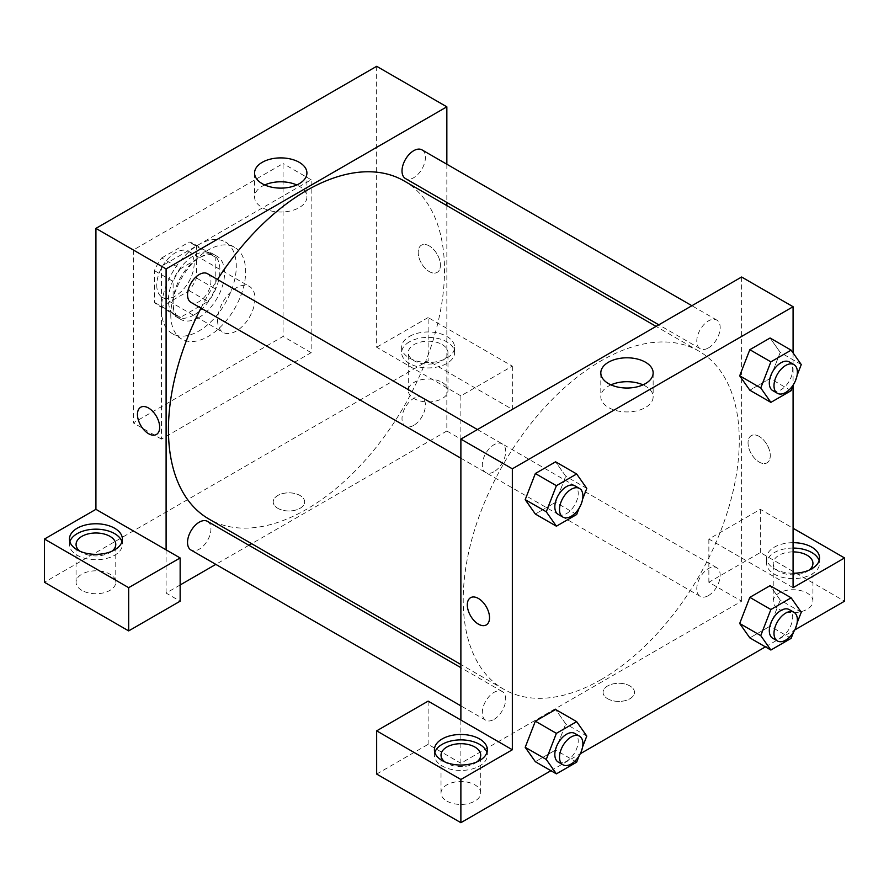 <?xml version="1.0" encoding="UTF-8"?>
<svg xmlns="http://www.w3.org/2000/svg" width="889" height="889" viewBox="0 0 889 889"><rect width="100%" height="100%" fill="white"/><g stroke="black" fill="none" stroke-linecap="round" stroke-linejoin="round"><path stroke-width="0.67" stroke-dasharray="4.45 3.33" d="M217.572 320.24A26.47 15.28 120 0 0 223.05 332.353A26.47 15.28 120 0 0 249.52 317.073A26.47 15.28 120 0 0 249.52 286.514A26.47 15.28 120 0 0 229.129 293.603A26.47 15.28 120 0 0 217.572 320.24M156.742 285.125A26.47 15.28 120 0 0 162.231 297.237A26.47 15.28 120 0 0 188.69 281.957A26.47 15.28 120 0 0 188.69 251.387A26.47 15.28 120 0 0 168.299 258.488A26.47 15.28 120 0 0 156.742 285.125M161.731 257.932L189.19 242.075A35.549 20.525 120 0 1 193.235 243.53A35.549 20.525 120 0 1 196.513 246.309L196.513 278.013A35.549 20.525 120 0 1 189.19 290.703L161.731 306.549A35.549 20.525 120 0 1 157.686 305.094A35.549 20.525 120 0 1 154.408 302.327L154.408 270.623A35.549 20.525 120 0 1 161.731 257.932L180.445 268.734L207.904 252.876L189.19 242.075M189.19 290.703L207.904 301.504L180.445 317.362L161.731 306.549M154.408 302.327L173.122 313.128L173.122 281.424L154.408 270.623M173.122 313.128A35.549 20.525 120 0 0 176.4 315.906A35.549 20.525 120 0 0 180.445 317.362M207.904 301.504A35.549 20.525 120 0 0 215.227 288.814L196.513 278.013M207.904 252.876A35.549 20.525 120 0 1 211.949 254.332A35.549 20.525 120 0 1 215.227 257.11L215.227 288.814M180.445 268.734A35.549 20.525 120 0 0 173.122 281.424M194.18 314.839A36.393 21.014 -60 0 1 175.978 316.64A36.393 21.014 -60 0 1 175.978 274.612A36.393 21.014 -60 0 1 212.371 253.598A36.393 21.014 -60 0 1 217.949 282.769A36.393 21.014 -60 0 1 194.18 314.839M198.858 317.54A36.393 21.014 120 0 0 222.628 285.469A36.393 21.014 120 0 0 217.049 256.299A36.393 21.014 120 0 0 189.013 266.055A36.393 21.014 120 0 0 173.122 302.682A36.393 21.014 120 0 0 180.656 319.34A36.393 21.014 120 0 0 198.858 317.54M215.227 257.11L196.513 246.309M161.42 309.428A52.94 30.559 120 0 0 172.388 333.664A52.94 30.559 120 0 0 225.328 303.105A52.94 30.559 120 0 0 225.328 241.975A52.94 30.559 120 0 0 184.534 256.154A52.94 30.559 120 0 0 161.42 309.428M170.777 314.839A52.94 30.559 120 0 0 181.745 339.065A52.94 30.559 120 0 0 234.685 308.505A52.94 30.559 120 0 0 234.685 247.375A52.94 30.559 120 0 0 193.891 261.566A52.94 30.559 120 0 0 170.777 314.839M133.35 249.998L133.35 422.886L283.08 336.442L283.08 163.554L133.35 249.998L161.42 266.211L161.42 439.099L311.15 352.655L311.15 179.767L161.42 266.211M311.15 179.767L283.08 163.554M376.658 66.308L376.658 347.255L460.88 395.872L512.342 366.157L428.12 317.54L428.12 360.756L44.45 582.273M428.12 317.54L376.658 347.255M409.407 336.442A26.47 15.28 180 0 1 438.255 333.131A26.47 15.28 180 0 1 454.59 347.255A26.47 15.28 180 0 1 428.12 362.534A26.47 15.28 180 0 1 401.65 347.255A26.47 15.28 180 0 1 409.407 336.442M409.407 341.854A26.47 15.28 0 0 0 401.65 352.655A26.47 15.28 0 0 0 428.12 367.935A26.47 15.28 0 0 0 454.59 352.655A26.47 15.28 0 0 0 438.255 338.542A26.47 15.28 0 0 0 409.407 341.854M442.155 344.554A19.847 11.457 180 0 1 447.978 352.655A19.847 11.457 180 0 1 428.12 364.112A19.847 11.457 180 0 1 408.273 352.655A19.847 11.457 180 0 1 420.53 342.065A19.847 11.457 180 0 1 442.155 344.554M442.155 382.37A19.847 11.457 180 0 1 447.978 390.471A19.847 11.457 180 0 1 428.12 401.939A19.847 11.457 180 0 1 408.273 390.471A19.847 11.457 180 0 1 420.53 379.892A19.847 11.457 180 0 1 442.155 382.37M512.342 366.157L512.342 409.385L428.12 360.756M460.88 395.872L460.88 439.099L512.342 409.385M446.845 205.592L446.845 430.998L460.88 439.099M69.864 541.745A26.47 15.28 0 0 0 69.453 544.457A26.47 15.28 0 0 0 95.923 559.737A26.47 15.28 0 0 0 122.382 544.457A26.47 15.28 0 0 0 121.971 541.745M111.958 551.202A19.847 11.457 180 0 1 81.877 552.558A19.847 11.457 180 0 1 79.877 551.202M81.877 590.374A19.847 11.457 180 0 1 76.065 582.273A19.847 11.457 180 0 1 95.923 570.816A19.847 11.457 180 0 1 115.77 582.273A19.847 11.457 180 0 1 103.513 592.863A19.847 11.457 180 0 1 81.877 590.374M180.145 584.973L166.099 593.074L180.145 601.186M166.099 593.074L166.099 549.858M311.15 352.655L283.08 336.442M161.42 439.099L133.35 422.886M429.298 245.953A15.713 9.079 -120 0 0 421.442 245.175A15.713 9.079 -120 0 0 421.442 263.322A15.713 9.079 -120 0 0 437.155 272.39A15.713 9.079 -120 0 0 439.566 259.799A15.713 9.079 -120 0 0 429.298 245.953A15.713 9.079 60 0 1 439.555 259.799A15.713 9.079 60 0 1 437.155 272.39A15.713 9.079 60 0 1 421.43 263.322A15.713 9.079 60 0 1 421.43 245.175A15.713 9.079 60 0 1 429.287 245.953M446.845 164.232L446.845 202.436M264.722 184.956A26.17 15.113 0 0 0 254.565 196.913A26.17 15.113 0 0 0 270.723 210.871A26.17 15.113 0 0 0 299.249 207.593A26.17 15.113 0 0 0 306.916 196.913A26.17 15.113 0 0 0 296.759 184.956M277.812 508.319A15.713 9.068 0 0 0 294.937 510.286A15.713 9.068 0 0 0 304.638 501.907A15.713 9.068 0 0 0 288.925 492.839A15.713 9.068 0 0 0 273.212 501.907A15.713 9.068 0 0 0 277.812 508.319A15.713 9.068 180 0 1 273.212 501.907A15.713 9.068 180 0 1 288.925 492.828A15.713 9.068 180 0 1 304.638 501.907A15.713 9.068 180 0 1 294.937 510.286A15.713 9.068 180 0 1 277.812 508.319M446.845 430.998L251.643 543.69M248.898 545.279L215.816 564.382M156.42 434.477L156.42 434.477A15.713 9.079 -120 0 0 156.42 416.33A15.713 9.079 -120 0 0 140.706 407.251L140.706 407.251M207.504 273.712A16.547 9.546 -60 0 1 210.037 286.969A16.547 9.546 -60 0 1 199.225 301.538A16.547 9.546 -60 0 1 190.957 302.36M207.504 521.376A16.547 9.546 -60 0 1 210.037 534.633A16.547 9.546 -60 0 1 199.225 549.202A16.547 9.546 -60 0 1 190.957 550.024M421.986 149.874A16.547 9.546 -60 0 1 424.52 163.132A16.547 9.546 -60 0 1 413.707 177.711A16.547 9.546 -60 0 1 405.44 178.533M413.707 425.375A16.547 9.546 -60 0 1 405.44 426.198A16.547 9.546 -60 0 1 405.44 407.095A16.547 9.546 -60 0 1 421.986 397.539A16.547 9.546 -60 0 1 424.52 410.796A16.547 9.546 -60 0 1 413.707 425.375M404.073 180.9A195.202 112.703 -60 0 1 433.999 337.32A195.202 112.703 -60 0 1 306.472 509.33A195.202 112.703 -60 0 1 208.871 518.998M200.947 308.127A195.202 112.703 -60 0 1 217.494 279.479M601.242 679.518A195.202 112.703 120 0 0 728.769 507.508A195.202 112.703 120 0 0 698.843 351.088A195.202 112.703 120 0 0 548.424 403.384A195.202 112.703 120 0 0 463.213 599.831A195.202 112.703 120 0 0 503.641 689.186A195.202 112.703 120 0 0 601.242 679.518M494.006 471.726A16.547 9.546 -60 0 1 485.727 472.548A16.547 9.546 -60 0 1 485.727 453.446A16.547 9.546 -60 0 1 502.274 443.9A16.547 9.546 -60 0 1 505.697 451.468A16.547 9.546 -60 0 1 494.006 471.726M708.489 595.563A16.547 9.546 120 0 0 719.29 580.984A16.547 9.546 120 0 0 716.756 567.727A16.547 9.546 120 0 0 704.01 572.16A16.547 9.546 120 0 0 696.787 588.807A16.547 9.546 120 0 0 700.21 596.386A16.547 9.546 120 0 0 708.489 595.563M494.006 719.39A16.547 9.546 120 0 0 504.808 704.81A16.547 9.546 120 0 0 502.274 691.564A16.547 9.546 120 0 0 489.528 695.987A16.547 9.546 120 0 0 482.305 712.645A16.547 9.546 120 0 0 485.727 720.212A16.547 9.546 120 0 0 494.006 719.39M708.489 347.899A16.547 9.546 120 0 0 719.29 333.319A16.547 9.546 120 0 0 716.756 320.062A16.547 9.546 120 0 0 704.01 324.496A16.547 9.546 120 0 0 696.787 341.143A16.547 9.546 120 0 0 700.21 348.721A16.547 9.546 120 0 0 708.489 347.899M460.88 720.046L460.88 763.262L741.615 601.186L708.855 582.273L760.328 552.558L844.55 601.186M741.615 277.012L741.615 378.536M741.615 378.581L741.615 601.186M607.676 698.765A15.713 9.068 0 0 0 624.8 700.732A15.713 9.068 0 0 0 634.502 692.353A15.713 9.068 0 0 0 618.788 683.274A15.713 9.068 0 0 0 603.075 692.353A15.713 9.068 0 0 0 607.676 698.765A15.713 9.068 180 0 1 603.075 692.342A15.713 9.068 180 0 1 618.788 683.274A15.713 9.068 180 0 1 634.502 692.342A15.713 9.068 180 0 1 624.8 700.732A15.713 9.068 180 0 1 607.676 698.765M779.042 609.287A19.847 11.457 0 0 0 800.678 611.765A19.847 11.457 0 0 0 812.935 601.186A19.847 11.457 0 0 0 793.077 589.718A19.847 11.457 0 0 0 773.23 601.186A19.847 11.457 0 0 0 779.042 609.287M446.845 801.078A19.847 11.457 0 0 0 468.47 803.567A19.847 11.457 0 0 0 480.727 792.977A19.847 11.457 0 0 0 460.88 781.52A19.847 11.457 0 0 0 441.022 792.977A19.847 11.457 0 0 0 446.845 801.078M550.924 770.707L580.273 753.761M765.407 646.87L794.755 629.934M376.658 774.063L428.12 744.349L460.88 763.262M809.123 570.116A19.847 11.457 180 0 1 779.042 571.471A19.847 11.457 180 0 1 773.23 563.359A19.847 11.457 180 0 1 793.077 551.902M793.077 548.08A26.47 15.28 0 0 0 774.363 552.558A26.47 15.28 0 0 0 766.618 563.359A26.47 15.28 0 0 0 793.077 578.639A26.47 15.28 0 0 0 819.547 563.359A26.47 15.28 0 0 0 819.136 560.659M793.077 573.238A26.47 15.28 180 0 1 766.618 557.959A26.47 15.28 180 0 1 774.363 547.157A26.47 15.28 180 0 1 793.077 542.679M476.915 761.917A19.847 11.457 180 0 1 446.845 763.262A19.847 11.457 180 0 1 444.833 761.917M434.821 752.461A26.47 15.28 0 0 0 434.41 755.161A26.47 15.28 0 0 0 460.88 770.441A26.47 15.28 0 0 0 487.35 755.161A26.47 15.28 0 0 0 486.928 752.461M428.12 701.132L428.12 744.349M793.077 587.673L708.855 539.045L760.328 509.33L793.077 528.244M760.328 509.33L760.328 552.558M708.855 539.045L708.855 582.273M739.692 623.467L749.849 597.364M801.267 612.232L780.22 600.075L770.085 585.662L780.242 600.042M791.143 638.335L770.085 626.178L780.22 600.075L770.063 626.178M770.085 626.178L749.827 637.88L770.085 626.178M801.267 364.568L780.22 352.411L770.063 378.514M791.143 390.671L770.085 378.514L749.827 390.215L770.085 378.514L780.22 352.411L770.085 337.998L780.242 352.377M739.692 375.803L749.849 349.699M586.784 488.394L565.737 476.237L555.603 461.824L565.76 476.215L555.581 502.341M576.661 514.509L555.603 502.352L535.345 514.042L555.603 502.352L565.737 476.237M525.21 499.629L535.367 473.526M525.21 747.293L535.367 721.19M586.784 736.059L565.737 723.902L555.603 709.489L565.76 723.879M576.661 762.173L555.603 750.016L565.737 723.902L555.581 750.016M555.603 750.016L535.345 761.706L555.603 750.016M793.077 352.911L793.077 385.67M610.965 384.859A26.17 15.113 0 0 0 600.808 396.816A26.17 15.113 0 0 0 626.978 411.929A26.17 15.113 0 0 0 653.148 396.816A26.17 15.113 0 0 0 645.492 386.126A26.17 15.113 0 0 0 643.003 384.859M486.283 624.923L486.283 624.911A15.713 9.079 -120 0 0 486.283 624.911A15.713 9.079 -120 0 0 486.283 606.765A15.713 9.079 -120 0 0 470.57 597.697L470.57 597.697M759.162 436.399A15.713 9.079 -120 0 0 751.305 435.621A15.713 9.079 -120 0 0 751.305 453.768A15.713 9.079 -120 0 0 767.018 462.836A15.713 9.079 -120 0 0 769.43 450.245A15.713 9.079 -120 0 0 759.162 436.399A15.713 9.079 60 0 1 769.418 450.245A15.713 9.079 60 0 1 767.007 462.836A15.713 9.079 60 0 1 751.294 453.768A15.713 9.079 60 0 1 751.294 435.621A15.713 9.079 60 0 1 759.15 436.399M582.628 499.118L579.106 508.197M558.259 514.42A16.547 9.546 120 0 0 574.794 504.863A16.547 9.546 120 0 0 574.794 485.761M797.111 375.291L793.588 384.37M772.741 390.593A16.547 9.546 120 0 0 789.276 381.037A16.547 9.546 120 0 0 789.276 361.934M582.628 746.782L579.106 755.861M558.259 762.084A16.547 9.546 120 0 0 574.794 752.527A16.547 9.546 120 0 0 574.794 733.436M797.111 622.956L793.588 632.035M772.741 638.258A16.547 9.546 120 0 0 789.276 628.701A16.547 9.546 120 0 0 789.276 609.598M162.231 297.237L223.05 332.353M188.69 251.387L249.52 286.514M217.049 256.299L212.371 253.598M180.656 319.34L175.978 316.64M211.949 254.332L193.235 243.53M176.4 315.906L157.686 305.094M234.685 247.375L225.328 241.975M181.745 339.065L172.388 333.664M401.65 347.255L401.65 352.655M454.59 347.255L454.59 352.655M447.978 390.471L447.978 352.655M408.273 390.471L408.273 352.655M69.453 539.045L69.453 544.457M122.382 539.045L122.382 544.457M115.77 582.273L115.77 544.457M76.065 582.273L76.065 544.457M254.565 173.011L254.565 196.913M306.916 173.011L306.916 196.913M698.843 351.088L656.082 326.396M503.641 689.186L460.88 664.494M460.88 458.202L485.727 472.548M477.415 429.543L502.274 443.9M716.756 567.727L421.986 397.539M700.21 596.386L405.44 426.198M502.274 691.564L460.88 667.661M485.727 720.212L460.88 705.866M716.756 320.062L691.898 305.716M700.21 348.721L658.816 324.818M812.935 601.186L812.935 563.359M773.23 601.186L773.23 563.359M766.618 557.959L766.618 563.359M819.547 557.959L819.547 563.359M480.727 792.977L480.727 755.161M441.022 792.977L441.022 755.161M434.41 749.76L434.41 755.161M487.35 749.76L487.35 755.161M600.808 372.913L600.808 396.816M653.148 372.913L653.148 396.816"/><path stroke-width="1.33" d="M44.45 539.045L44.45 582.273L128.672 630.901L128.672 587.673L44.45 539.045L95.923 509.33L95.923 228.384L376.658 66.308L446.845 106.824L446.845 164.232M77.199 528.244A26.47 15.28 180 0 1 106.047 524.932A26.47 15.28 180 0 1 122.382 539.045A26.47 15.28 180 0 1 95.923 554.336A26.47 15.28 180 0 1 69.453 539.045A26.47 15.28 180 0 1 77.199 528.244M95.923 509.33L180.145 557.959L128.672 587.673M121.971 541.745A26.47 15.28 0 0 0 103.835 529.866A26.47 15.28 0 0 0 77.199 533.644A26.47 15.28 0 0 0 69.864 541.745M79.877 551.202A19.847 11.457 180 0 1 76.065 544.457A19.847 11.457 180 0 1 88.322 533.867A19.847 11.457 180 0 1 109.958 536.345A19.847 11.457 180 0 1 115.77 544.457A19.847 11.457 180 0 1 111.958 551.202M180.145 557.959L180.145 601.186L128.672 630.901M446.845 202.436L446.845 205.592M299.249 183.701A26.17 15.113 180 0 1 270.723 186.968A26.17 15.113 180 0 1 254.565 173.011A26.17 15.113 180 0 1 280.735 157.898A26.17 15.113 180 0 1 306.916 173.011A26.17 15.113 180 0 1 299.249 183.701M166.099 549.858L166.099 268.911L95.923 228.384M166.099 268.911L446.845 106.824M296.759 184.956A26.17 15.113 0 0 0 264.722 184.956M251.643 543.69L248.898 545.279M215.816 564.382L180.145 584.973M140.706 407.251A15.713 9.079 -120 0 0 138.295 419.841A15.713 9.079 -120 0 0 148.563 433.699A15.713 9.079 60 0 1 138.295 419.852A15.713 9.079 60 0 1 140.695 407.251A15.713 9.079 60 0 1 156.42 416.33A15.713 9.079 60 0 1 156.42 434.477A15.713 9.079 60 0 1 148.563 433.699A15.713 9.079 -120 0 0 156.42 434.477M460.88 458.202L190.957 302.36A16.547 9.546 -60 0 1 190.957 283.258A16.547 9.546 -60 0 1 207.504 273.712L477.415 429.543M460.88 705.866L190.957 550.024A16.547 9.546 -60 0 1 190.957 530.922A16.547 9.546 -60 0 1 207.504 521.376L460.88 667.661M658.816 324.818L405.44 178.533A16.547 9.546 -60 0 1 405.44 159.431A16.547 9.546 -60 0 1 421.986 149.874L691.898 305.716M460.88 664.494L208.871 518.998A195.202 112.703 -60 0 1 200.947 308.127M217.494 279.479A195.202 112.703 -60 0 1 404.073 180.9L656.082 326.396M460.88 720.046L428.12 701.132L376.658 730.847L460.88 779.475L512.342 749.76L460.88 720.046L460.88 439.099L741.615 277.012L793.077 306.727L793.077 352.911M376.658 730.847L376.658 774.063L460.88 822.692L550.924 770.707M580.273 753.761L765.407 646.87M794.755 629.934L844.55 601.186L844.55 557.959L793.077 587.673L793.077 385.67M793.077 551.902A19.847 11.457 180 0 1 807.123 555.258A19.847 11.457 180 0 1 812.935 563.359A19.847 11.457 180 0 1 809.123 570.116M819.136 560.659A26.47 15.28 0 0 0 793.077 548.08M793.077 542.679A26.47 15.28 180 0 1 819.547 557.959A26.47 15.28 180 0 1 793.077 573.238M444.833 761.917A19.847 11.457 180 0 1 441.022 755.161A19.847 11.457 180 0 1 460.88 743.693A19.847 11.457 180 0 1 480.727 755.161A19.847 11.457 180 0 1 476.915 761.917M486.928 752.461A26.47 15.28 0 0 0 468.792 740.581A26.47 15.28 0 0 0 442.155 744.349A26.47 15.28 0 0 0 434.821 752.461M442.155 738.948A26.47 15.28 180 0 1 471.003 735.636A26.47 15.28 180 0 1 487.35 749.76A26.47 15.28 180 0 1 460.88 765.04A26.47 15.28 180 0 1 434.41 749.76A26.47 15.28 180 0 1 442.155 738.948M460.88 779.475L460.88 822.692M793.077 528.244L844.55 557.959M793.588 632.035L791.143 638.335L770.874 650.037L760.751 635.624L770.874 609.51L749.827 597.364L770.085 585.662L749.827 597.364L739.692 623.467L749.827 637.88L739.67 623.5M793.588 384.37L791.143 390.671L770.874 402.373L749.827 390.215L739.67 375.836M770.874 402.373L760.751 387.96L770.874 361.845L749.827 349.688L770.085 337.998L749.827 349.688L739.692 375.803L749.827 390.215M579.106 508.197L576.661 514.509L556.392 526.199L535.345 514.042L525.188 499.662M556.392 526.199L546.268 511.786L556.392 485.683L535.345 473.526L555.603 461.824L535.345 473.526L525.21 499.629L535.345 514.042M579.106 755.861L576.661 762.173L556.392 773.863L546.268 759.45L556.392 733.347L535.345 721.19L555.603 709.489L535.345 721.19L525.21 747.293L535.345 761.706L525.188 747.327M512.342 749.76L512.342 468.814L793.077 306.727M645.492 362.223A26.17 15.113 180 0 1 653.148 372.913A26.17 15.113 180 0 1 626.978 388.026A26.17 15.113 180 0 1 600.808 372.913A26.17 15.113 180 0 1 616.966 358.945A26.17 15.113 180 0 1 645.492 362.223M512.342 468.814L460.88 439.099M643.003 384.859A26.17 15.113 0 0 0 610.965 384.859M478.415 624.145A15.713 9.079 60 0 1 468.159 610.287A15.713 9.079 60 0 1 470.559 597.697A15.713 9.079 60 0 1 486.283 606.776A15.713 9.079 60 0 1 486.283 624.923A15.713 9.079 60 0 1 478.415 624.145M470.57 597.697A15.713 9.079 -120 0 0 468.159 610.287A15.713 9.079 -120 0 0 478.426 624.134A15.713 9.079 -120 0 0 486.283 624.923M556.392 485.683L576.661 473.981L586.784 488.394L582.628 499.118M579.472 488.472L574.794 485.761A16.547 9.546 120 0 0 562.048 490.195A16.547 9.546 120 0 0 554.825 506.841A16.547 9.546 120 0 0 558.259 514.42L562.937 517.12A16.547 9.546 120 0 0 579.472 507.575A16.547 9.546 120 0 0 579.472 488.472A16.547 9.546 120 0 0 566.726 492.895A16.547 9.546 120 0 0 559.503 509.553A16.547 9.546 120 0 0 562.937 517.12M546.268 511.786L525.21 499.629M576.661 473.981L555.603 461.824M770.874 361.845L791.143 350.155L801.267 364.568L797.111 375.291M793.955 364.634L789.276 361.934A16.547 9.546 120 0 0 776.53 366.368A16.547 9.546 120 0 0 769.307 383.015A16.547 9.546 120 0 0 772.741 390.593L777.419 393.294A16.547 9.546 120 0 0 793.955 383.737A16.547 9.546 120 0 0 793.955 364.634A16.547 9.546 120 0 0 781.209 369.068A16.547 9.546 120 0 0 773.997 385.715A16.547 9.546 120 0 0 777.419 393.294M760.751 387.96L739.692 375.803M791.143 350.155L770.085 337.998M556.392 733.347L576.661 721.646L586.784 736.059L582.628 746.782M579.472 736.136L574.794 733.436A16.547 9.546 120 0 0 562.048 737.859A16.547 9.546 120 0 0 554.825 754.505A16.547 9.546 120 0 0 558.259 762.084L562.937 764.784A16.547 9.546 120 0 0 579.472 755.239A16.547 9.546 120 0 0 579.472 736.136A16.547 9.546 120 0 0 566.726 740.559A16.547 9.546 120 0 0 559.503 757.217A16.547 9.546 120 0 0 562.937 764.784M556.392 773.863L535.345 761.706M546.268 759.45L525.21 747.293M576.661 721.646L555.603 709.489M770.874 609.51L791.143 597.819L801.267 612.232L797.111 622.956M793.955 612.299L789.276 609.598A16.547 9.546 120 0 0 776.53 614.032A16.547 9.546 120 0 0 769.307 630.679A16.547 9.546 120 0 0 772.741 638.258L777.419 640.958A16.547 9.546 120 0 0 793.955 631.401A16.547 9.546 120 0 0 793.955 612.299A16.547 9.546 120 0 0 781.209 616.733A16.547 9.546 120 0 0 773.997 633.379A16.547 9.546 120 0 0 777.419 640.958M770.874 650.037L749.827 637.88M760.751 635.624L739.692 623.467M791.143 597.819L770.085 585.662"/></g></svg>
